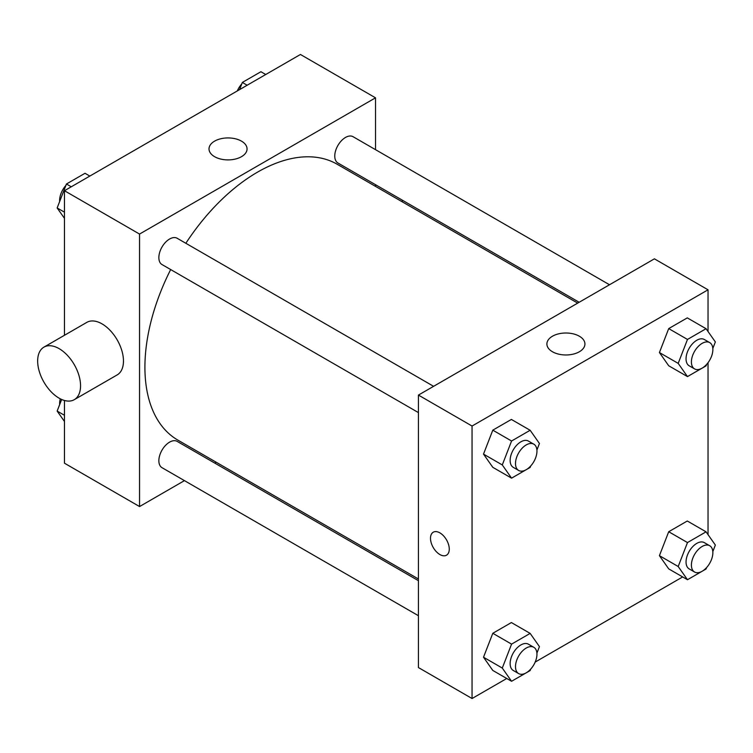 <?xml version="1.0" encoding="UTF-8"?>
<svg xmlns="http://www.w3.org/2000/svg" width="753" height="753" viewBox="0 0 753 753"><rect width="100%" height="100%" fill="white"/><g stroke="black" fill="none" stroke-linecap="round" stroke-linejoin="round"><path stroke-width="1.13" d="M184.447 480.63L139.55 506.553L64.466 463.199L64.466 400.483M64.466 335.273L64.466 190.716L300.438 54.48L375.521 97.824L375.521 149.668M216.252 462.267L214.784 463.114M170.677 269.555A159.278 91.96 120 0 0 144.915 367.21A159.278 91.96 120 0 0 177.896 440.129L418.433 578.991M577.702 303.12L337.175 164.248A159.278 91.96 120 0 0 185.84 243.285M375.521 184.701L375.521 186.396M139.55 506.553L139.55 234.07L375.521 97.824M609.506 284.756L353.072 136.707A15.173 8.754 120 0 0 341.382 140.773A15.173 8.754 120 0 0 334.765 156.04A15.173 8.754 120 0 0 337.909 162.987L579.17 302.273M418.433 580.685L177.162 441.39A15.173 8.754 120 0 0 165.481 445.456A15.173 8.754 120 0 0 158.855 460.723A15.173 8.754 120 0 0 161.999 467.669L418.433 615.719M418.433 412.597L161.999 264.548A15.173 8.754 -60 0 1 161.999 247.031A15.173 8.754 -60 0 1 177.162 238.268L433.596 386.317M139.55 234.07L64.466 190.716M214.586 156.68A19.023 10.984 180 0 1 209.014 148.915A19.023 10.984 180 0 1 228.037 137.931A19.023 10.984 180 0 1 247.059 148.915A19.023 10.984 180 0 1 235.322 159.062A19.023 10.984 180 0 1 214.586 156.68M43.938 347.133L86.84 322.359A30.336 17.517 60 0 1 110.22 330.492A30.336 17.517 60 0 1 123.464 361.016A30.336 17.517 60 0 1 117.176 374.909L74.274 399.674A30.336 17.517 60 0 1 43.938 382.157A30.336 17.517 60 0 1 43.938 347.133A30.336 17.517 60 0 1 67.309 355.256A30.336 17.517 60 0 1 80.552 385.79A30.336 17.517 60 0 1 74.274 399.674M402.281 201.842A30.336 17.517 -120 0 0 402.337 200.185M506.75 678.491L472.056 698.52L418.433 667.563L418.433 395.08L654.404 258.834L708.036 289.801L708.036 331.527M682.66 576.93L535.185 662.075M668.711 365.76L659.421 352.545L668.711 328.6L687.291 317.879L668.711 328.6L659.421 352.545L668.711 365.76L687.48 376.594L678.189 363.379L687.48 339.443L706.06 328.713L715.35 341.928L712.818 348.46M492.801 670.443L483.511 657.228L492.801 633.292L511.381 622.562L492.801 633.292L483.511 657.228L492.801 670.443L511.569 681.277L502.289 668.062L511.569 644.126L530.15 633.395L539.44 646.611L536.908 653.143M708.036 362.692L708.036 534.649M472.056 698.52L472.056 426.038L708.036 289.801M668.711 568.882L659.421 555.667L668.711 531.731L687.291 521.001L668.711 531.731L659.421 555.667L668.711 568.882L687.48 579.725L678.189 566.51L687.48 542.565L706.06 531.834L715.35 545.05L712.818 551.582M492.801 467.321L483.511 454.106L492.801 430.161L511.381 419.44L492.801 430.161L483.511 454.106L492.801 467.321L511.569 478.155L502.289 464.94L511.569 441.004L530.15 430.274L539.44 443.489L536.908 450.021M472.056 426.038L418.433 395.08M552.457 351.755A19.023 10.984 180 0 1 546.894 343.989A19.023 10.984 180 0 1 565.917 333.005A19.023 10.984 180 0 1 584.93 343.989A19.023 10.984 180 0 1 573.193 354.136A19.023 10.984 180 0 1 552.457 351.755M449.268 549.125A13.272 7.662 60 0 1 446.52 555.196A13.272 7.662 60 0 1 433.248 547.535A13.272 7.662 60 0 1 433.248 532.211A13.272 7.662 60 0 1 443.47 535.76A13.272 7.662 60 0 1 449.268 549.125M446.52 555.196A13.272 7.662 60 0 1 433.248 547.535A13.272 7.662 60 0 1 433.248 532.211M530.724 465.966L530.15 467.434L511.569 478.155M533.811 444.176L528.446 441.079A15.173 8.754 120 0 0 516.756 445.145A15.173 8.754 120 0 0 510.139 460.412A15.173 8.754 120 0 0 513.282 467.349L518.638 470.446A15.173 8.754 120 0 0 533.811 461.693A15.173 8.754 120 0 0 533.811 444.176A15.173 8.754 120 0 0 522.121 448.242A15.173 8.754 120 0 0 515.504 463.509A15.173 8.754 120 0 0 518.638 470.446M502.289 464.94L483.511 454.106M511.569 441.004L492.801 430.161M530.15 430.274L511.381 419.44M706.634 364.405L706.06 365.873L687.48 376.594M709.721 342.615L704.356 339.518A15.173 8.754 120 0 0 692.666 343.584A15.173 8.754 120 0 0 686.049 358.852A15.173 8.754 120 0 0 689.183 365.798L694.548 368.885A15.173 8.754 120 0 0 709.721 360.132A15.173 8.754 120 0 0 709.721 342.615A15.173 8.754 120 0 0 698.031 346.681A15.173 8.754 120 0 0 691.405 361.948A15.173 8.754 120 0 0 694.548 368.885M678.189 363.379L659.421 352.545M687.48 339.443L668.711 328.6M706.06 328.713L687.291 317.879M530.724 669.088L530.15 670.556L511.569 681.277M533.811 647.298L528.446 644.201A15.173 8.754 120 0 0 516.756 648.267A15.173 8.754 120 0 0 510.139 663.534A15.173 8.754 120 0 0 513.282 670.481L518.638 673.577A15.173 8.754 120 0 0 533.811 664.814A15.173 8.754 120 0 0 533.811 647.298A15.173 8.754 120 0 0 522.121 651.364A15.173 8.754 120 0 0 515.504 666.631A15.173 8.754 120 0 0 518.638 673.577M502.289 668.062L483.511 657.228M511.569 644.126L492.801 633.292M530.15 633.395L511.381 622.562M706.634 567.527L706.06 568.995L687.48 579.725M709.721 545.737L704.356 542.64A15.173 8.754 120 0 0 692.666 546.706A15.173 8.754 120 0 0 686.049 561.973A15.173 8.754 120 0 0 689.183 568.92L694.548 572.016A15.173 8.754 120 0 0 709.721 563.253A15.173 8.754 120 0 0 709.721 545.737A15.173 8.754 120 0 0 698.031 549.803A15.173 8.754 120 0 0 691.405 565.07A15.173 8.754 120 0 0 694.548 572.016M678.189 566.51L659.421 555.667M687.48 542.565L668.711 531.731M706.06 531.834L687.291 521.001M64.466 218.351L57.153 207.95L66.443 184.005L85.014 173.275L89.842 176.07M64.466 212.167L57.153 207.95M71.262 186.791L66.443 184.005M65.869 185.473A15.173 8.754 120 0 0 59.638 200.317A15.173 8.754 120 0 0 59.685 201.418M239.558 89.626L242.344 82.444L260.924 71.723L265.753 74.509M247.172 85.23L242.344 82.444M241.779 83.912A15.173 8.754 120 0 0 237.317 90.925M64.466 421.473L57.153 411.072L61.652 399.466M64.466 415.289L57.153 411.072M60.287 398.817A15.173 8.754 120 0 0 59.638 403.439A15.173 8.754 120 0 0 59.685 404.54"/></g></svg>
